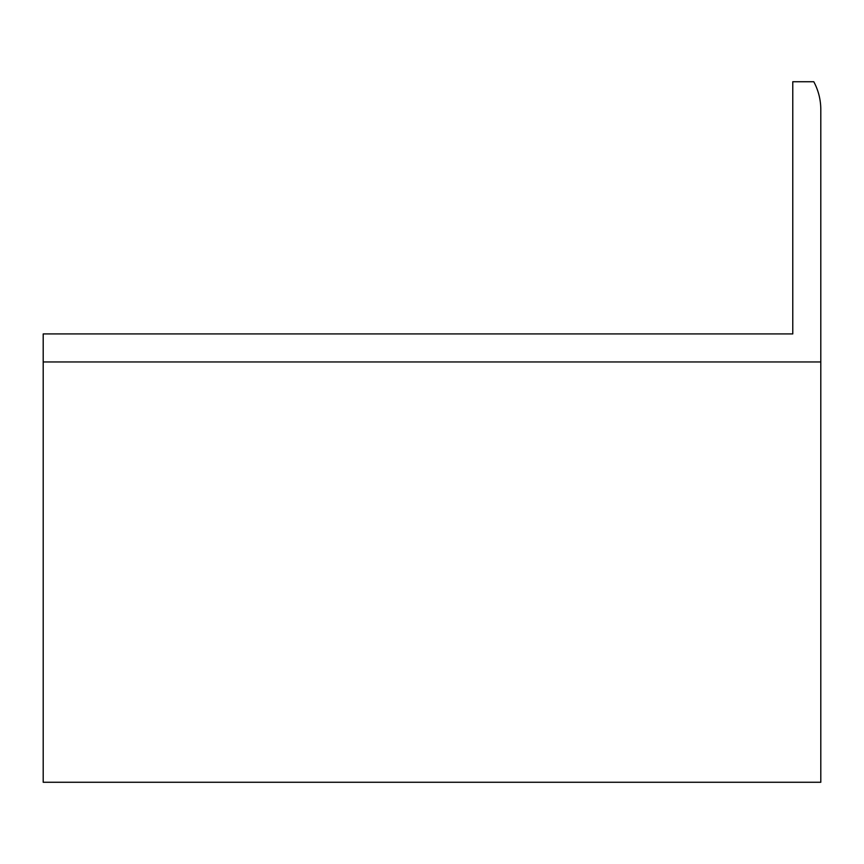 <?xml version="1.0" encoding="UTF-8"?>
<svg xmlns="http://www.w3.org/2000/svg" width="864" height="864" viewBox="0 0 864 864"><rect width="100%" height="100%" fill="white"/><g stroke="black" fill="none" stroke-linecap="round" stroke-linejoin="round"><path stroke-width="1.3" d="M43.2 361.951L820.8 361.951L820.8 109.577A58.849 58.849 0 0 0 813.791 81.734L792.774 81.734L792.774 333.925L43.2 333.925L43.2 782.266L820.8 782.266L820.8 361.951"/></g></svg>
